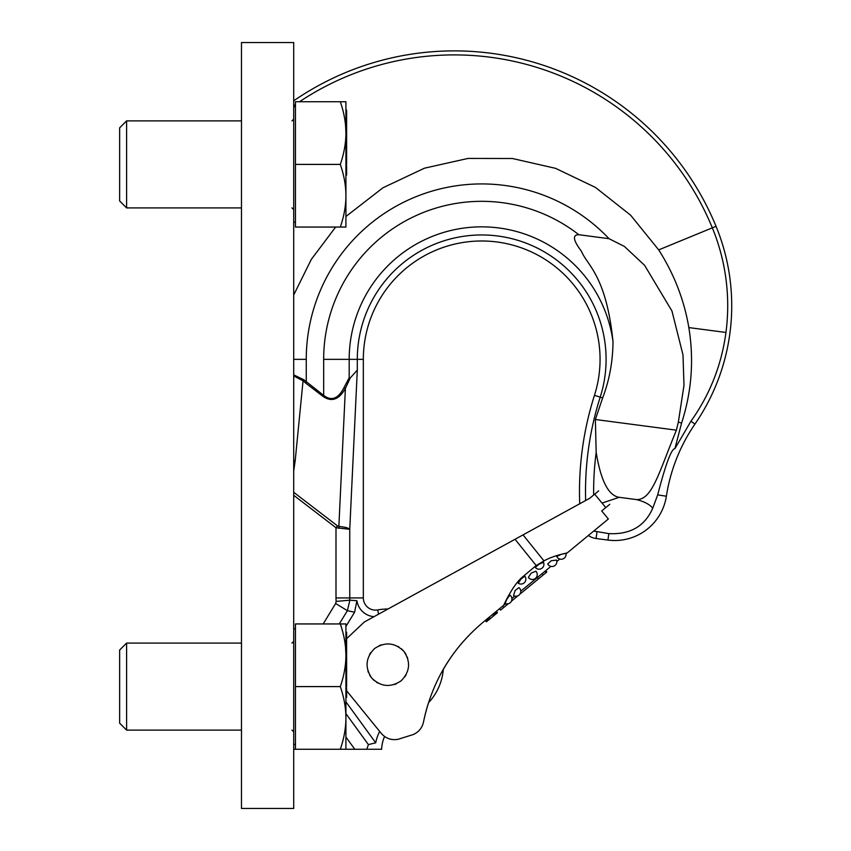 <?xml version="1.0" encoding="UTF-8"?>
<svg xmlns="http://www.w3.org/2000/svg" width="851" height="851" viewBox="0 0 851 851"><rect width="100%" height="100%" fill="white"/><g stroke="black" fill="none" stroke-linecap="round" stroke-linejoin="round"><path stroke-width="1.28" d="M293.701 359.356L306.264 359.356A175.434 175.434 0 0 1 609.039 238.695L624.379 246.418L644.59 265.31L671.96 311.009L683.002 354.952L683.991 385.365L678.353 422.075L676.396 430.17C658.483 473.741 652.153 499.654 636.676 499.611C644.484 501.665 649.845 504.526 652.749 508.196L657.685 494.878C665.695 464.05 671.439 448.647 674.907 448.668L681.577 423.107C691.682 391.822 694.108 359.984 688.842 327.582C684.183 300.02 674.13 274.118 658.706 249.886L630.548 215.122L595.487 187.443L555.565 168.338L512.408 158.499L468.082 158.424L424.447 168.19L382.971 187.773L345.921 216.484M335.645 227.057L311.328 259.374L293.701 295.01M293.701 105.726A279.022 279.022 0 0 1 295.446 104.513M299.531 101.737A279.022 279.022 0 0 1 712.33 227.845A204.868 204.868 0 0 1 725.956 332.464C721.552 365.047 709.872 394.641 690.916 421.256L674.907 448.668M293.701 465.752L293.701 470.922L295.201 460.614L303.052 380.801L303.998 379.865L293.701 374.855L293.701 375.929L303.052 380.801L305.541 382.993L306.264 382.056L306.264 359.356M293.701 428.67L293.701 402.906M305.541 382.993L322.944 396.353C331.571 402.353 339.049 399.693 345.4 388.396L350.25 377.95L357.303 370.068L349.75 529.301L335.996 527.748L337.453 525.865L293.701 492.293L293.701 470.922M588.36 535.481A17.403 17.403 0 0 0 596.094 538.502L607.954 540.066A52.219 52.219 0 0 0 666.376 496.218A174.072 174.072 0 0 1 694.98 424.053A208.878 208.878 0 0 0 716.042 226.313A283.032 283.032 0 0 0 293.701 100.833M379.674 731.445A41.433 41.433 0 0 0 375.716 742.827L368.398 744.593L366.802 749.263L340.326 749.263L345.921 749.263L345.921 717.936C345.9 727.956 344.038 738.402 340.326 749.263L293.701 749.263M366.802 749.263L381.631 749.263A34.817 34.817 0 0 1 384.588 736.466M295.201 460.614L293.701 460.402M303.998 379.865L323.667 395.407C331.507 401.406 338.315 398.757 344.081 387.46L349.187 377.738L349.187 359.356A132.511 132.511 0 0 1 472.848 227.143A132.511 132.511 0 0 1 613.018 341.698C606.22 274.894 586.69 264.863 581.499 251.322C573.106 240.269 572.223 234.738 578.84 234.716L609.039 238.695M322.944 396.353L323.667 395.407L323.667 359.356A158.02 158.02 0 0 1 578.84 234.716M374.014 616.677A18.796 18.796 0 0 1 356.92 600.732L354.59 612.241L347.399 610.667L349.857 600.2A25.764 25.764 0 0 1 349.75 597.934L349.75 529.301C348.495 527.939 344.868 526.982 338.858 526.439L345.4 388.396A3.478 1.181 29.9 0 1 344.081 387.46M349.187 377.738L350.25 377.95M676.396 430.17L595.37 419.5L602.646 397.928C609.369 380.312 612.837 361.569 613.018 341.698M338.815 528.333A6.968 1.404 -87 0 0 338.858 526.439L337.453 525.865M388.003 608.997A55.698 55.698 0 0 0 377.727 609.922A12.18 12.18 0 0 1 363.334 597.934L363.334 359.356A118.363 118.363 0 0 1 499.899 242.397A118.363 118.363 0 0 1 594.466 395.321A316.806 316.806 0 0 0 579.722 503.771M593.732 531.056L608.795 533.609C630.155 534.726 644.803 526.248 652.749 508.196M636.676 499.611L619.209 497.314C608.476 495.686 600.795 480.709 596.179 452.37A302.658 302.658 0 0 0 593.647 495.027M596.179 452.37L595.37 419.5M602.072 503.09L619.209 497.314M356.92 600.732L349.857 600.2L336.156 601.402A39.518 39.518 0 0 1 335.996 597.934L335.996 527.748L293.701 495.293M598.689 490.867L589.669 498.314L515.046 539.268L536.183 565.532L521.663 577.712C515.897 582.967 509.887 592.168 503.643 605.316L483.432 621.975C451.881 648.398 431.904 681.736 423.511 721.967A174.072 174.072 0 0 1 428.542 702.703A55.698 55.698 0 0 0 443.318 669.407A174.072 174.072 0 0 1 444.775 666.929M354.59 612.241L345.921 626.432M375.716 742.827L345.921 701.809M609.763 504.303L601.71 510.94L608.348 519.004L567.16 552.959C557.735 554.895 550.012 557.543 543.98 560.894L536.183 565.532M503.643 605.316L505.611 603.689M511.876 598.53L514.802 596.115M520.738 591.222L550.905 566.362M556.841 561.469L559.767 559.054M566.032 553.895L567.16 552.959M462.487 642.441L462.465 642.431A174.072 174.072 0 0 0 444.839 666.822M561.171 554.384L556.767 556.448L561.171 554.384C564.436 553.501 566.021 553.363 565.936 553.969M507.015 599.019L509.887 595.094L507.015 599.019C505.537 602.051 505.1 603.593 505.696 603.614M505.526 603.667L505.505 603.657A4.872 4.872 0 0 0 505.526 603.667L505.505 603.657A4.872 4.872 0 0 0 509.898 595.083M566.021 553.778L566.021 553.799A4.872 4.872 0 0 0 566.011 553.778A4.872 4.872 0 0 1 556.767 556.448M531.162 573.148L535.864 571.212L531.162 573.148L528.365 577.393A4.872 4.872 0 0 0 535.47 578.361A4.872 4.872 0 0 0 535.864 571.212M520.94 579.127L524.78 576.127A4.872 4.872 0 0 1 518.216 583.19L520.94 579.127L518.216 583.19M515.142 590.488L518.993 587.626A4.872 4.872 0 0 1 513.504 595.626L515.142 590.488L513.504 595.626M543.502 562.351A4.872 4.872 0 0 1 535.311 567.447L538.991 564.245L543.502 562.351L538.991 564.245M547.704 563.958L551.246 560.724L556.607 560.096A4.872 4.872 0 0 1 547.704 563.958L551.246 560.724M423.511 721.967L423.511 721.967C422.202 727.828 418.82 732.009 413.363 734.509L398.087 739.296C391.332 740.466 385.705 738.466 381.216 733.307L346.623 690.767M543.98 560.894L523.035 534.885L364.366 621.975L346.623 638.654M401.108 680.821C390.545 687.799 380.737 686.863 371.696 677.992C364.717 667.418 365.664 657.621 374.536 648.579C385.099 641.601 394.896 642.537 403.938 651.409C410.916 661.982 409.98 671.779 401.108 680.821M396.598 683.651A20.892 20.892 0 0 1 394.236 684.576M377.727 682.991A20.892 20.892 0 0 1 376.61 682.332M374.387 680.694A20.892 20.892 0 0 1 369.547 674.832M368.377 672.343A20.892 20.892 0 0 1 367.94 671.12M369.536 654.6A20.892 20.892 0 0 1 370.887 652.472M379.046 645.749A20.892 20.892 0 0 1 381.397 644.824M397.917 646.409A20.892 20.892 0 0 1 399.023 647.068M401.246 648.707A20.892 20.892 0 0 1 406.087 654.568M407.257 657.057A20.892 20.892 0 0 1 407.693 658.28M406.108 674.8A20.892 20.892 0 0 1 404.757 676.928M508.334 603.721L500.601 610.093L499.494 608.742M542.14 573.585L543.257 574.936L519.727 594.328M518.036 595.721L511.377 601.21M545.714 570.638L546.831 571.989L543.257 574.936M502.654 606.135L503.76 607.486M496.335 611.348L497.452 612.699L486.389 621.815L485.272 620.453M485.506 620.262L486.623 621.613M485.985 619.879L487.091 621.23M486.921 619.102L488.038 620.453M487.857 618.326L488.974 619.677M489.038 617.358L490.155 618.709M492.569 614.443L493.686 615.805M493.74 613.475L494.856 614.826M494.686 612.699L495.803 614.05M495.622 611.922L496.739 613.284M496.09 611.539L497.207 612.89M241.482 42.55L241.482 808.45L293.701 808.45L293.701 42.55L241.482 42.55M340.326 623.943C344.038 634.803 345.9 645.249 345.921 655.27L345.921 623.943L295.446 623.943L295.446 749.263M340.326 686.597C344.038 697.469 345.9 707.915 345.921 717.936L345.921 655.27C345.9 665.291 344.038 675.737 340.326 686.597L295.446 686.597M345.921 654.993L345.559 647.59M345.921 632.314L346.623 632.314L346.623 653.281L345.921 653.281L345.921 655.27M345.921 686.576L346.623 686.576L346.623 684.31L345.921 684.31M345.921 678.343L346.623 678.343L346.623 684.31M345.921 677.141L346.623 677.141L346.623 678.343M345.921 676.3L346.623 676.3L346.623 677.141M345.921 675.737L346.623 676.3M345.921 675.641L346.623 675.737M346.623 653.281L346.623 675.641M345.921 687.98L346.623 687.98L346.623 697.309L345.921 697.309M345.921 659.568L346.623 659.568M345.921 673.364L346.623 673.364M345.921 673.184L346.623 673.184M345.921 672.62L346.623 672.62M345.921 667.737L346.623 667.737M345.921 666.376L346.623 666.376M345.921 665.812L346.623 665.812M345.921 660.929L346.623 660.929M345.921 648.898L346.623 648.898M345.921 648.239L346.623 648.239M345.921 648.015L346.623 648.015M345.921 633.867L346.623 633.867M345.921 633.58L346.623 633.58M345.921 632.612L346.623 632.612M345.921 674.194L346.623 674.194M345.921 688.087L346.623 688.087M345.921 697.214L346.623 697.214M345.921 696.873L346.623 696.873M345.921 696.288L346.623 696.288M345.921 695.544L346.623 695.544M345.921 694.607L346.623 694.607M345.921 693.214L346.623 693.214M345.921 691.916L346.623 691.916M345.921 690.927L346.623 690.927M345.921 689.736L346.623 689.736M345.921 688.629L346.623 688.629M126.597 730.115L119.64 723.159L119.64 650.047L126.597 643.09L126.597 730.115L241.482 730.115M340.326 101.737C344.038 112.598 345.9 123.044 345.921 133.064L345.921 101.737L295.446 101.737L295.446 227.057L345.921 227.057L345.921 195.73C345.9 205.751 344.038 216.197 340.326 227.057M340.326 164.403C344.038 175.263 345.9 185.709 345.921 195.73L345.921 133.064C345.9 143.085 344.038 153.531 340.326 164.403L295.446 164.403M345.921 132.788L345.559 125.384M345.921 110.109L346.623 110.109L346.623 131.075L345.921 131.075L345.921 133.064M345.921 164.371L346.623 164.371L346.623 162.105L345.921 162.105M345.921 156.137L346.623 156.137L346.623 162.105M345.921 154.946L346.623 154.946L346.623 156.137M345.921 154.095L346.623 154.095L346.623 154.946M345.921 153.542L346.623 154.095M345.921 153.435L346.623 153.542M346.623 131.075L346.623 153.435M345.921 165.775L346.623 165.775L346.623 175.104L345.921 175.104M345.921 137.362L346.623 137.362M345.921 151.159L346.623 151.159M345.921 150.978L346.623 150.978M345.921 150.425L346.623 150.425M345.921 145.542L346.623 145.542M345.921 144.17L346.623 144.17M345.921 143.606L346.623 143.606M345.921 138.724L346.623 138.724M345.921 126.693L346.623 126.693M345.921 126.033L346.623 126.033M345.921 125.81L346.623 125.81M345.921 111.662L346.623 111.662M345.921 111.375L346.623 111.375M345.921 110.407L346.623 110.407M345.921 151.989L346.623 151.989M345.921 165.881L346.623 165.881M345.921 175.008L346.623 175.008M345.921 174.668L346.623 174.668M345.921 174.083L346.623 174.083M345.921 173.338L346.623 173.338M345.921 172.402L346.623 172.402M345.921 171.008L346.623 171.008M345.921 169.711L346.623 169.711M345.921 168.721L346.623 168.721M345.921 167.53L346.623 167.53M345.921 166.424L346.623 166.424M126.597 207.91L119.64 200.953L119.64 127.841L126.597 120.885L126.597 207.91L241.482 207.91M658.706 249.886L716.042 226.313M681.577 423.107L678.353 422.075M688.842 327.582L725.956 332.464M694.98 424.053L690.916 421.256M323.167 623.943L335.656 603.497L336.156 601.402M354.793 749.263L345.921 737.051M323.667 359.356L357.303 359.356A124.395 124.395 0 0 1 500.824 236.44A124.395 124.395 0 0 1 600.21 397.151A310.775 310.775 0 0 0 585.648 500.516M357.303 370.068L357.303 359.356L363.334 359.356M602.646 397.928L594.466 395.321M666.376 496.218L657.685 494.878M368.398 744.593L345.921 713.649M339.294 623.943L347.399 610.667L335.656 603.497M335.996 597.934L363.334 597.934M596.094 538.502L596.945 532.045M607.954 540.066L608.795 533.609M377.727 609.922L378.514 614.209M605.774 507.59L594.711 494.154M506.026 603.795L506.919 604.88M537.396 577.489L538.513 578.84M544.98 571.244L546.097 572.595M293.701 628.815L295.446 628.815M293.701 744.391L295.446 744.391M291.967 643.09L293.701 641.346M291.967 730.115L293.701 731.86M126.597 643.09L241.482 643.09M291.967 120.885L293.701 119.14L291.967 120.885M293.701 106.609L295.446 106.609M293.701 222.185L295.446 222.185M291.967 207.91L293.701 209.654M126.597 120.885L241.482 120.885"/></g></svg>
